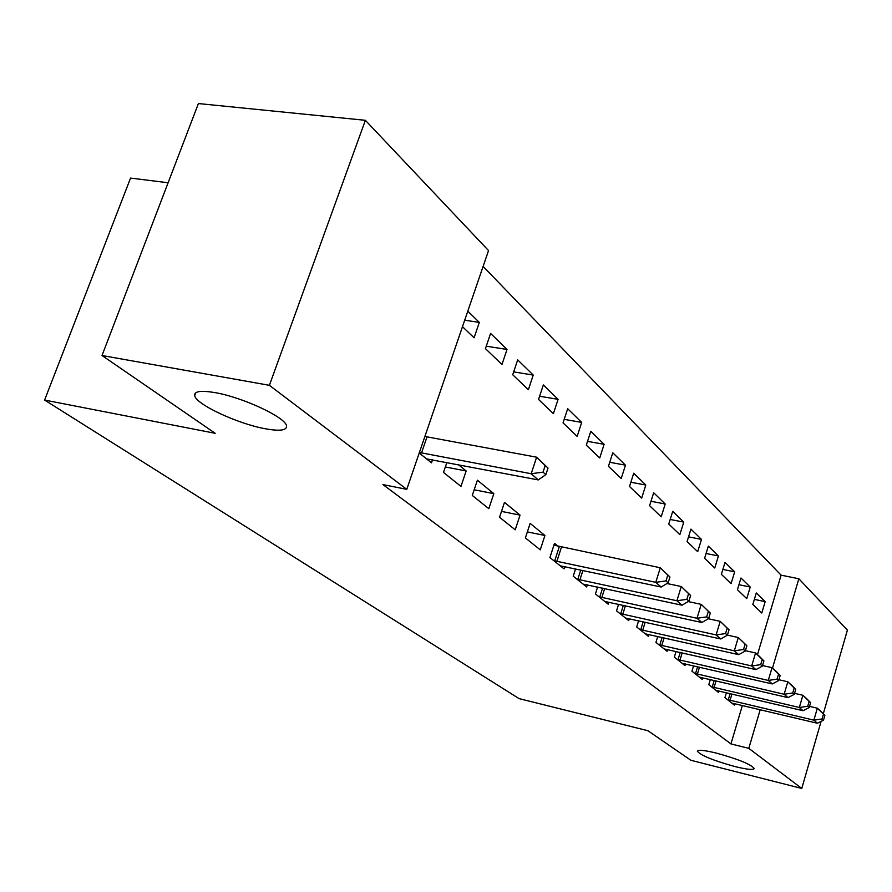 <?xml version="1.0" encoding="UTF-8"?>
<svg xmlns="http://www.w3.org/2000/svg" width="892" height="892" viewBox="0 0 892 892"><rect width="100%" height="100%" fill="white"/><g stroke="black" fill="none" stroke-linecap="round" stroke-linejoin="round"><path stroke-width="1.34" d="M716.209 753.06C738.108 759.103 750.774 764.243 754.219 768.469C753.439 770.142 747.028 769.506 734.997 766.562C713.466 760.608 700.911 755.502 697.343 751.254C697.957 749.57 704.245 750.172 716.209 753.06M215.061 392.625C243.025 397.353 286.22 417.701 286.544 426.008C286.834 430.435 279.742 431.349 265.292 428.751C237.963 423.901 196.006 404.422 194.701 395.68C194.043 391.242 200.834 390.228 215.061 392.625M757.475 654.661L781.102 575.162L483.118 266.407M781.102 575.162L798.853 578.763L847.4 630.098L823.283 713.801M168.109 182.76L130.555 178.088L44.6 400.073L519.066 698.614L647.904 730.726L690.921 760.296L801.774 788.45L748.801 748.343L760.207 709.697M44.6 400.073L215.195 433.3L102.022 355.507L198.414 103.55L365.374 120.309L488.537 250.574L406.774 489.351L269.395 385.322L365.374 120.309M740.973 577.994L737.428 589.723L746.749 598.644L750.239 587.048L740.973 577.994M710.333 679.559L708.794 684.655L718.573 692.482L719.019 690.988M708.337 546.116L704.602 558.314L714.748 568.014L718.417 555.972L708.337 546.116M676.047 651.483L674.33 657.092L684.989 665.61L685.491 663.971M672.724 511.328L668.766 524.039L679.86 534.643L683.751 522.099L672.724 511.328M638.627 620.776L636.687 626.976L648.339 636.297L648.908 634.491M633.721 473.228L629.518 486.475L641.683 498.115L645.808 485.036L633.721 473.228M597.595 587.048L595.41 593.949L608.199 604.185L608.835 602.178M590.794 431.293L586.312 445.153L599.725 457.975L604.118 444.305L590.794 431.293M558.347 546.484L554.512 543.351L549.918 557.556L564.045 568.862L564.759 566.621M543.34 384.943L538.545 399.449L553.397 413.654L558.091 399.348L543.34 384.943M499.553 517.271L515.219 529.803L520.047 515.119L504.482 502.374L499.553 517.271M490.589 333.418L485.438 348.638L501.973 364.471L507.024 349.463L490.589 333.418M446.847 462.502L443.48 472.414L460.963 486.396L466.148 470.976L458.533 464.732M406.774 489.351L382.936 484.59L730.938 743.917L742.367 705.472M419.229 453.013L431.494 462.825L432.542 459.781M467.798 311.152L479.327 322.413L474.087 337.789L462.48 326.684M472.292 495.461L488.827 508.685L493.822 493.644L477.398 480.186L472.292 495.461M517.683 359.877L512.71 374.74L528.376 389.726L533.238 375.075L517.683 359.877M525.388 537.943L540.262 549.829L544.923 535.49L530.149 523.392L525.388 537.943M567.68 408.714L563.042 422.886L577.146 436.378L581.684 422.407L567.68 408.714M575.563 568.906L573.221 576.21L586.657 586.958L587.337 584.84M612.782 452.779L608.444 466.315L621.211 478.536L625.47 465.167L612.782 452.779M618.591 604.308L616.539 610.853L628.737 620.62L629.339 618.713M653.68 492.718L649.599 505.697L661.206 516.803L665.209 503.991L653.68 492.718M657.761 636.475L655.932 642.374L667.071 651.283L667.606 649.566M690.932 529.112L687.085 541.555L697.689 551.702L701.469 539.404L690.932 529.112M693.563 665.833L691.936 671.174L702.138 679.336L702.606 677.764M725.006 562.395L721.372 574.348L731.083 583.647L734.662 571.839L725.006 562.395M726.411 692.727L724.951 697.589L734.328 705.093L734.763 703.665M756.282 592.957L752.837 604.464L761.79 613.016L765.18 601.643L756.282 592.957M772.494 668.086L798.853 578.763M821.097 721.394L801.774 788.45M102.022 355.507L269.395 385.322M730.938 743.917L748.801 748.343M464.699 320.195L479.327 322.413M445.331 466.973L466.148 470.976M486.263 346.196L507.024 349.463M474.187 489.786L493.822 493.644M513.658 371.886L533.238 375.075M501.494 511.395L520.047 515.119M539.604 396.238L558.091 399.348M527.373 531.9L544.923 535.49M564.19 419.363L581.684 422.407M587.538 441.362L604.118 444.305M609.727 462.29L625.47 465.167M630.856 482.249L645.808 485.036M650.993 501.282L665.209 503.991M670.193 519.467L683.751 522.099M688.535 536.85L701.469 539.404M706.074 553.486L718.417 555.972M722.866 569.43L734.662 571.839M738.944 584.706L750.239 587.048M754.364 599.368L765.18 601.643M419.407 452.478L531.197 473.73L538.3 479.918L426.566 458.889M424.893 436.467L536.627 457.195L548.011 468.055L545.202 465.546L543.038 472.158L545.848 474.644L548.011 468.055M543.038 472.158L531.197 473.73L536.627 457.195L545.202 465.546M538.3 479.918L545.848 474.644M553.765 560.644L655.776 582.331L661.15 587.025L560.276 565.84M553.932 545.168L660.303 567.769L669.937 576.979L667.807 575.084L666.001 580.904L668.141 582.799L669.937 576.979M666.001 580.904L655.776 582.331L660.303 567.769L667.807 575.084M661.15 587.025L668.141 582.799M576.89 579.142L676.894 600.751L682.012 605.211L583.078 584.093M666.948 583.513L681.276 586.535L690.631 595.466L688.602 593.659L686.862 599.357L688.892 601.141L690.631 595.466M686.862 599.357L676.894 600.751L681.276 586.535L688.602 593.659M682.012 605.211L688.892 601.141M598.889 596.737L696.986 618.268L701.848 622.504L604.787 601.453M688.167 601.576L701.223 604.363L710.3 613.049L708.371 611.321L706.687 616.885L708.616 618.591L710.3 613.049M706.687 616.885L696.986 618.268L701.223 604.363L708.371 611.321M701.848 622.504L708.616 618.591M619.862 613.518L716.098 634.926L720.736 638.973L625.482 618.011M708.326 618.758L720.212 621.345L729.032 629.774L727.192 628.135L725.553 633.576L727.393 635.204L729.032 629.774M725.553 633.576L716.098 634.926L720.212 621.345L727.192 628.135M720.736 638.973L727.393 635.204M639.865 629.518L734.306 650.814L738.732 654.661L645.228 633.811M727.415 635.115L738.297 637.512L746.872 645.719L745.132 644.158L743.538 649.476L745.288 651.026L746.872 645.719M743.538 649.476L734.306 650.814L738.297 637.512L745.132 644.158M738.732 654.661L745.288 651.026M658.976 644.804L751.688 665.956L755.903 669.636L664.094 648.908M745.389 650.681L755.557 652.944L759.75 656.702L763.898 660.939L762.236 659.444L760.686 664.652L762.359 666.134L763.898 660.939M760.686 664.652L751.688 665.956L755.557 652.944L762.236 659.444M755.903 669.636L762.359 666.134M677.24 659.411L768.28 680.429L772.316 683.941L682.135 663.336M762.537 665.543L772.037 667.684L776.051 671.275L780.166 675.467L778.571 674.04L777.077 679.135L778.671 680.551L780.166 675.467M777.077 679.135L768.28 680.429L772.037 667.684L778.571 674.04M772.316 683.941L778.671 680.551M694.712 673.393L784.146 694.255L788.004 697.622L699.406 677.151M778.906 679.749L787.803 681.778L791.639 685.212L795.72 689.36L794.192 688L792.743 692.995L794.27 694.344L795.72 689.36M792.743 692.995L784.146 694.255L787.803 681.778L794.192 688M788.004 697.622L794.27 694.344M711.459 686.784L799.332 707.49L803.023 710.712L715.953 690.386M794.56 693.34L802.889 695.269L806.558 698.548L810.605 702.662L809.144 701.357L807.728 706.252L809.189 707.546L810.605 702.662M807.728 706.252L799.332 707.49L802.889 695.269L809.144 701.357M803.023 710.712L809.189 707.546M727.504 699.629L813.872 720.167L817.407 723.256L731.819 703.086M809.535 706.364L817.328 708.181L820.852 711.325L824.866 715.406L823.472 714.146L822.089 718.952L823.483 720.19L824.866 715.406M822.089 718.952L813.872 720.167L817.328 708.181L823.472 714.146M817.407 723.256L823.483 720.19M421.503 452.98L426.978 436.957M554.69 560.923L559.262 546.763M556.831 561.469L561.403 547.309M577.782 579.41L580.792 570.01M579.889 579.956L582.922 570.456M599.77 597.004L602.579 588.118M601.832 597.54L604.664 588.564M620.721 613.774L623.363 605.356M622.739 614.309L625.404 605.802M640.701 629.774L643.188 621.78M642.675 630.298L645.184 622.226M659.79 645.05L662.132 637.457M661.73 645.563L664.094 637.903M678.032 659.656L680.25 652.431M679.938 660.169L682.168 652.877M695.504 673.638L697.589 666.759M697.366 674.14L699.473 667.194M712.229 687.018L714.202 680.462M714.057 687.52L716.053 680.897M728.262 699.863L730.135 693.597M730.057 700.343L731.942 694.021M194.701 395.68L195.783 392.759"/></g></svg>
